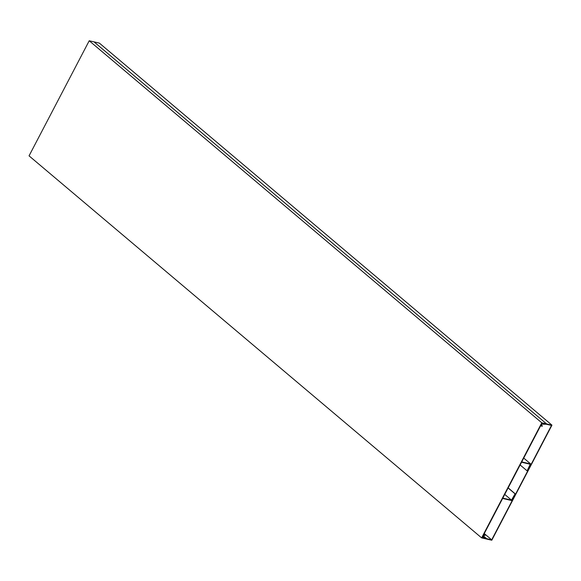 <?xml version="1.0" encoding="UTF-8"?>
<svg xmlns="http://www.w3.org/2000/svg" width="581" height="581" viewBox="0 0 581 581"><rect width="100%" height="100%" fill="white"/><g stroke="black" fill="none" stroke-linecap="round" stroke-linejoin="round"><path stroke-width="0.87" d="M491.693 539.829L486.631 538.667L482.869 536.815L483.603 535.406L485.128 535.377L483.515 535.007L482.448 537.04L486.428 538.994L491.787 540.228L551.95 425.147L546.598 423.912L541.645 423.81L540.584 425.844L542.196 426.214L542.371 425.88L541.027 425.568L541.761 424.159L546.438 424.253L551.507 425.423L491.693 539.829L484.271 533.561M486.631 538.667L483.348 535.893M485.128 535.377L483.871 534.317M551.95 425.147L99.373 43.11L89.213 40.772L29.05 155.853L481.627 537.89L486.428 538.994L486.268 538.485L482.186 537.548L541.906 423.302L545.987 424.246L546.598 423.912L94.02 41.876L546.598 423.912L541.79 422.808L481.627 537.89M542.371 425.88L541.325 424.994M523.728 458.082L530.7 463.972L521.731 461.902M521.556 462.236L530.257 464.241L527.156 470.741L530.7 463.972M508.157 487.858L515.129 493.748L511.505 500.125L502.797 498.12M502.623 498.447L511.592 500.517L515.129 493.748M526.894 470.683L520.126 464.967M514.868 493.683L508.099 487.975M511.505 500.125L504.736 494.409M541.79 422.808L89.213 40.772M486.268 538.485L483.305 535.98"/></g></svg>
